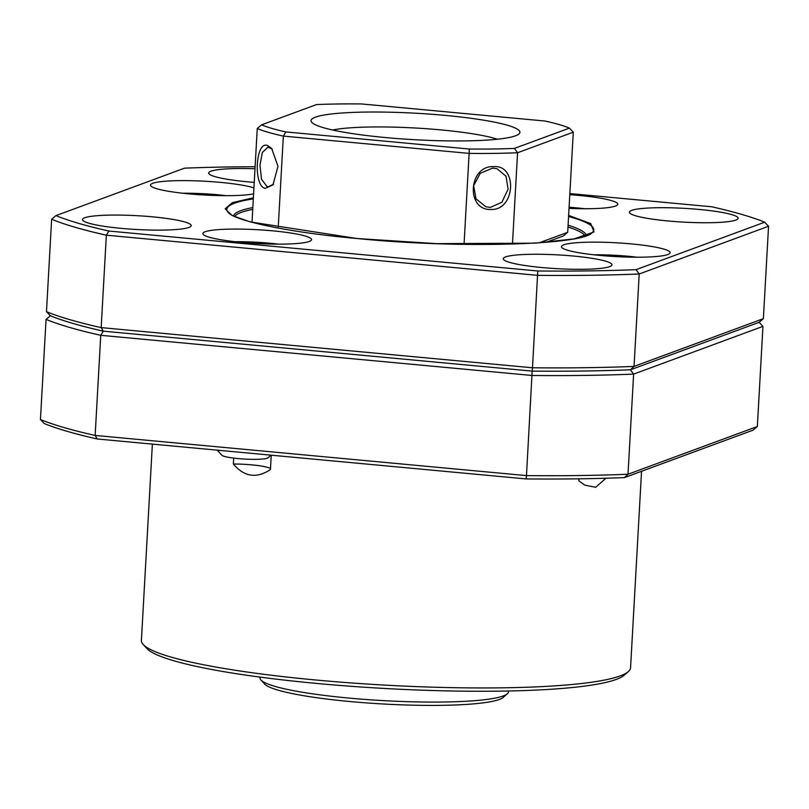 <?xml version="1.0" encoding="UTF-8"?>
<svg xmlns="http://www.w3.org/2000/svg" width="809" height="809" viewBox="0 0 809 809"><rect width="100%" height="100%" fill="white"/><g stroke="black" fill="none" stroke-linecap="round" stroke-linejoin="round"><path stroke-width="1.21" d="M541.99 267.546A54.436 6.897 -176.8 0 1 503.249 258.738A54.436 6.897 -176.8 0 1 573.207 256.018A54.436 6.897 -176.8 0 1 611.948 264.816A54.436 6.897 -176.8 0 1 541.99 267.546M668.153 220.978A54.436 6.897 -176.8 0 1 629.412 212.18A54.436 6.897 -176.8 0 1 699.37 209.46A54.436 6.897 -176.8 0 1 738.111 218.258A54.436 6.897 -176.8 0 1 668.153 220.978M254.238 182.369A54.436 6.897 -176.8 0 1 247.412 181.792A54.436 6.897 -176.8 0 1 208.671 172.995A54.436 6.897 -176.8 0 1 254.997 168.757M121.249 228.36A54.436 6.897 -176.8 0 1 82.518 219.552A54.436 6.897 -176.8 0 1 152.476 216.832A54.436 6.897 -176.8 0 1 191.217 225.63A54.436 6.897 -176.8 0 1 121.249 228.36M631.394 243.913A54.436 6.897 3.2 0 0 561.426 246.644A54.436 6.897 3.2 0 0 600.167 255.442A54.436 6.897 3.2 0 0 670.135 252.721A54.436 6.897 3.2 0 0 631.394 243.913M272.815 230.848A54.436 6.897 3.2 0 0 202.857 233.579A54.436 6.897 3.2 0 0 241.598 242.376A54.436 6.897 3.2 0 0 311.556 239.656A54.436 6.897 3.2 0 0 272.815 230.848M253.935 187.87A54.436 6.897 3.2 0 0 220.463 182.379A54.436 6.897 3.2 0 0 150.494 185.099A54.436 6.897 3.2 0 0 189.235 193.897A54.436 6.897 3.2 0 0 253.591 193.877M569.02 208.388A54.436 6.897 3.2 0 0 617.773 204.242A54.436 6.897 3.2 0 0 579.032 195.444A54.436 6.897 3.2 0 0 569.779 194.686M569.849 193.563L711.728 206.78A377.166 47.812 -176.8 0 1 764.677 222.192L768.55 226.257L639.211 273.988A381.059 48.307 -176.8 0 1 537.661 275.353L106.343 235.186L108.902 231.04A377.166 47.812 -176.8 0 1 55.942 215.619L184.553 168.161A377.166 47.812 -176.8 0 1 255.118 166.745M768.55 226.257L763.383 318.675L634.044 366.406L639.211 273.988L636.076 269.66A377.166 47.812 -176.8 0 1 537.773 270.985L108.902 231.04M764.677 222.192L636.076 269.66M55.942 215.619L51.645 219.259A381.059 48.307 -176.8 0 0 106.343 235.186L101.176 327.605L532.494 367.782L532.17 371.109A377.166 47.812 3.2 0 0 630.474 369.784L634.044 366.406A381.059 48.307 -176.8 0 1 532.494 367.782L537.773 270.985M51.645 219.259L46.477 311.687L50.35 315.753A377.166 47.812 3.2 0 0 103.299 331.164L532.17 371.109L103.299 331.164A377.166 47.812 -176.8 0 1 50.35 315.753L46.052 319.383A381.059 48.307 3.2 0 0 100.751 335.31L532.059 375.477A381.059 48.307 3.2 0 0 633.619 374.112L762.948 326.381L759.085 322.316L630.474 369.784L759.085 322.316L763.383 318.675M97.272 438.984L526.143 478.928L526.467 475.611L95.149 435.434A381.059 48.307 3.2 0 1 40.45 419.517L44.323 423.572A377.166 47.812 3.2 0 0 97.272 438.984L95.149 435.434L100.751 335.31L103.299 331.164L101.176 327.605A381.059 48.307 -176.8 0 1 46.477 311.687M182.874 193.25A46.659 5.916 -176.8 0 1 226.115 195.667M593.806 254.795A46.659 5.916 -176.8 0 1 637.047 257.211M270.489 468.704A26.444 3.347 3.2 0 0 251.872 464.872A26.444 3.347 3.2 0 0 233.366 464.012L233.69 458.096M605.901 478.24L595.707 487.291L584.806 485.137L578.829 480.809L578.941 478.817M152.375 444.121L141.403 640.394A244.965 31.055 3.2 0 0 143.183 644.47A244.965 31.055 3.2 0 0 315.732 679.995A244.965 31.055 3.2 0 0 628.34 671.591A244.965 31.055 3.2 0 0 630.565 667.738L641.547 471.293M143.183 644.47L146.823 648.474A241.082 30.56 3.2 0 0 316.632 683.433A241.082 30.56 3.2 0 0 624.275 675.161L628.34 671.591M526.143 478.928A377.166 47.812 3.2 0 0 624.447 477.603L753.058 430.145L757.355 426.505L762.948 326.381M624.447 477.603L628.017 474.236L757.355 426.505M526.467 475.611A381.059 48.307 3.2 0 0 628.017 474.236L633.619 374.112L630.474 369.784A377.166 47.812 -176.8 0 1 532.17 371.109L526.467 475.611M271.248 455.194L270.439 469.564C256.524 478.746 244.166 476.895 233.366 464.012M40.45 419.517L46.052 319.383M569.081 207.235A46.659 5.916 -176.8 0 1 584.685 208.732M217.227 450.158L221.808 455.204A23.33 2.953 3.2 0 0 238.473 458.612A23.33 2.953 3.2 0 0 263.006 458.986A23.33 2.953 3.2 0 0 268.022 457.783L270.995 455.174M235.237 241.729A46.659 5.916 -176.8 0 1 278.478 244.146M265.14 188.396C253.096 185.918 255.634 140.23 267.546 145.559L271.642 148.391L277.993 166.3L272.967 184.897L265.14 188.396M273.584 184.088L268.477 186.778L267.091 186.596L261.509 179.264L259.992 165.258L262.298 152.547L267.941 147.127L272.32 149.2M493.712 166.614C517.811 164.642 515.282 210.33 491.296 209.46C465.701 211.018 468.219 165.299 493.712 166.614M492.62 168.11L497.009 168.697L506.05 176.311L508.092 189.195L501.914 202.24L490.406 207.387L485.926 206.78L476.016 198.862L473.629 185.665L480.233 173.338L492.62 168.11M465.003 140.897A104.594 13.257 3.2 0 0 518.963 133.97A104.594 13.257 3.2 0 0 474.964 118.842A104.594 13.257 3.2 0 0 365.951 112.067A104.594 13.257 3.2 0 0 311.809 122.392A104.594 13.257 3.2 0 0 465.003 140.897M497.434 139.229A91.377 11.579 3.2 0 0 371.483 126.983A91.377 11.579 3.2 0 0 332.61 130.006M545.094 121.037A163.307 20.7 -176.8 0 1 559.039 124.546A163.307 20.7 -176.8 0 1 569.415 128.115L514.423 148.411A163.307 20.7 -176.8 0 1 469.26 149.018L285.87 131.938A163.307 20.7 -176.8 0 1 261.55 124.859L316.541 104.563A163.307 20.7 -176.8 0 1 361.694 103.956L545.094 121.037M546.055 242.336L563.388 235.945L567.685 232.304L573.278 132.18L569.415 128.115M539.057 242.872L567.685 232.304M512.461 244.136L517.568 152.739L573.278 132.18M464.042 244.369L469.129 153.397A167.2 21.196 3.2 0 0 517.568 152.739L514.423 148.411M278.195 228.087L283.342 136.084L469.129 153.397L469.26 149.018M252.003 222.333L257.252 128.489A167.2 21.196 3.2 0 0 283.342 136.084L285.87 131.938M257.252 128.489L261.55 124.859M260.073 677.113L260.033 677.932A124.424 15.775 3.2 0 0 260.933 679.995A124.424 15.775 3.2 0 0 358.802 698.936A124.424 15.775 3.2 0 0 507.364 693.778A124.424 15.775 3.2 0 0 508.497 691.816L508.537 690.997M260.933 679.995L264.573 683.999A120.541 15.28 3.2 0 0 359.388 702.354A120.541 15.28 3.2 0 0 503.299 697.348L507.364 693.778M568.565 216.499A183.744 23.289 -176.8 0 1 592.067 232.729C583.178 244.773 460.655 248.95 357.234 238.524C288.469 232.476 234.104 220.584 228.158 212.383A183.744 23.289 -176.8 0 1 253.318 198.872M253.379 197.79L232.254 202.675L225.205 208.833L232.143 215.497L250.163 221.909L357.143 238.534L436.577 243.651L534.779 243.175L574.046 238.898L593.978 231.95L590.782 223.597L568.626 215.416M234.61 216.468A176.14 22.328 -176.8 0 1 252.732 209.369M252.833 207.549A176.827 22.419 3.2 0 0 233.457 215.912M567.979 226.995A176.14 22.328 -176.8 0 1 585.19 236.066M586.404 235.652A176.827 22.419 3.2 0 0 568.08 225.175M592.067 232.729A183.744 23.289 -176.8 0 1 585.17 236.258"/></g></svg>

